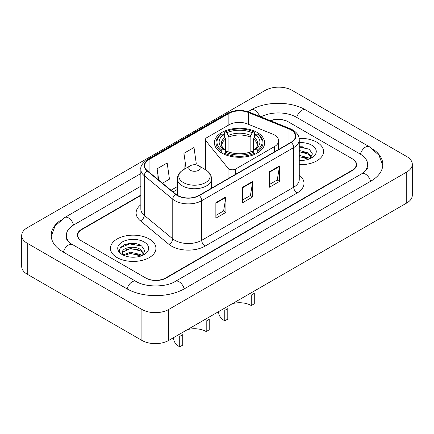 <?xml version="1.0" encoding="UTF-8"?>
<svg xmlns="http://www.w3.org/2000/svg" width="434" height="434" viewBox="0 0 434 434"><rect width="100%" height="100%" fill="white"/><g stroke="black" fill="none" stroke-linecap="round" stroke-linejoin="round"><path stroke-width="0.65" d="M274.451 134.99A14.224 8.213 0 0 0 272.552 134.073L247.315 123.869A14.224 8.213 0 0 0 229.098 124.791L206.796 137.665A4.741 2.74 0 0 0 205.407 139.602A4.741 2.74 0 0 0 205.852 140.757L228.029 168.213A4.741 2.74 0 0 0 235.678 168.994L274.451 146.605A14.224 8.213 0 0 0 278.617 140.8A14.224 8.213 0 0 0 274.451 134.99M257.297 132.511A25.129 14.506 0 0 0 229.911 129.365A25.129 14.506 0 0 0 214.401 142.77A25.129 14.506 0 0 0 221.758 153.028A25.129 14.506 0 0 0 249.143 156.175A25.129 14.506 0 0 0 264.653 142.77A25.129 14.506 0 0 0 257.297 132.511M140.844 195.49L81.896 229.521A14.224 8.213 0 0 0 77.735 235.326A14.224 8.213 0 0 0 81.896 241.13L145.596 277.906A14.224 8.213 0 0 0 165.707 277.906L352.104 170.291A14.224 8.213 0 0 0 356.265 164.486A14.224 8.213 0 0 0 352.104 158.681L288.404 121.905A14.224 8.213 0 0 0 270.67 120.798M362.916 173.047A25.601 14.783 0 0 0 367.647 164.486A25.601 14.783 0 0 0 360.149 154.032L296.449 117.261A25.601 14.783 0 0 0 260.948 116.871M140.844 186.197L73.851 224.872A25.601 14.783 0 0 0 66.353 235.326A25.601 14.783 0 0 0 71.084 243.886M141.907 309.453A18.966 10.948 0 0 0 168.723 309.453L406.745 172.032A18.966 10.948 0 0 0 412.3 164.291A18.966 10.948 0 0 0 406.745 156.549L292.093 90.359A18.966 10.948 0 0 0 265.277 90.359L27.255 227.774A18.966 10.948 0 0 0 21.7 235.521A18.966 10.948 0 0 0 27.255 243.262L141.907 309.453L141.907 340.424A18.966 10.948 0 0 0 168.723 340.424L406.745 203.003A18.966 10.948 0 0 0 412.3 195.262L412.3 164.291M21.7 235.521L21.7 266.487A18.966 10.948 0 0 0 27.255 274.228L141.907 340.424M60.614 220.271A40.774 23.539 0 0 0 51.185 235.326A40.774 23.539 0 0 0 63.125 251.97L126.82 288.746A40.774 23.539 0 0 0 184.483 288.746L370.875 181.13A40.774 23.539 0 0 0 382.815 164.486A40.774 23.539 0 0 0 373.386 149.432M135.088 243.593A18.966 10.948 0 0 0 123.988 244.912M302.71 146.817A18.966 10.948 0 0 0 299.259 146.8M316.901 142.227A22.758 13.139 0 0 0 299.151 138.413A22.758 13.139 0 0 1 316.901 142.227A22.758 13.139 0 0 1 323.569 151.52A22.758 13.139 0 0 0 316.901 142.227M149.28 239.004A22.758 13.139 0 0 0 124.482 236.156A22.758 13.139 0 0 0 110.431 248.291A22.758 13.139 0 0 0 117.099 257.584A22.758 13.139 0 0 0 141.896 260.433A22.758 13.139 0 0 0 155.947 248.291A22.758 13.139 0 0 0 149.28 239.004A22.758 13.139 0 0 0 124.482 236.156A22.758 13.139 0 0 0 110.431 248.291A22.758 13.139 0 0 0 117.099 257.584A22.758 13.139 0 0 0 141.896 260.433A22.758 13.139 0 0 0 155.947 248.291A22.758 13.139 0 0 0 149.28 239.004M291.019 129.918A15.174 8.761 180 0 1 295.462 136.113A15.174 8.761 180 0 1 291.019 142.303L199.032 195.414A15.174 8.761 180 0 1 175.878 194.248L147.381 170.746A15.174 8.761 180 0 1 144.636 165.723A15.174 8.761 180 0 1 149.079 159.533L228.87 113.464A15.174 8.761 180 0 1 248.297 112.482L288.995 128.936A15.174 8.761 180 0 1 291.019 129.918M291.29 129.761A15.548 8.978 0 0 0 289.212 128.757L248.514 112.303A15.548 8.978 0 0 0 228.599 113.312L148.813 159.376A15.548 8.978 0 0 0 147.066 170.877L175.564 194.372A15.548 8.978 0 0 0 199.298 195.571L291.29 142.46A15.548 8.978 0 0 0 291.29 129.761M215.861 202.694L215.861 218.177L225.919 212.372L225.919 196.884L215.861 202.694M215.861 215.432L223.608 210.957L225.875 197.399A3.792 2.192 -120 0 0 225.919 196.884M223.537 210.995L225.919 212.372M269.498 171.723L269.498 187.211L279.556 181.401L279.556 165.918L269.498 171.723M269.498 184.461L277.245 179.991L279.512 166.434A3.792 2.192 -120 0 0 279.556 165.918M277.174 180.029L279.556 181.401M242.682 187.211L242.682 202.694L252.734 196.884L252.734 181.401L242.682 187.211M242.682 199.944L250.423 195.474L252.696 181.917A3.792 2.192 -120 0 0 252.734 181.401M250.358 195.512L252.734 196.884M299.259 164.627A22.758 13.139 0 0 0 323.569 151.52A22.758 13.139 0 0 1 299.259 164.627M140.844 195.099L81.565 229.326A14.224 8.213 0 0 0 77.398 235.13A14.224 8.213 0 0 0 81.565 240.941L145.927 278.102A14.224 8.213 0 0 0 166.043 278.102L352.435 170.486A14.224 8.213 0 0 0 356.602 164.681A14.224 8.213 0 0 0 352.435 158.871L288.073 121.71A14.224 8.213 0 0 0 270.263 120.636M162.468 183.191L169.455 179.155L167.182 162.978L157.124 168.783L157.124 178.786M194.448 164.725L196.271 163.672L194.003 147.495L183.945 153.3L184.108 168.69M184.797 168.945L183.945 168.631M183.945 153.3L186.04 168.229M157.124 168.783L158.714 180.094M299.259 160.271L301.831 160.423M299.259 155.356L308.39 157.835L309.643 158.844M299.259 156.587L308.612 159.224M299.259 150.441L308.39 152.92L311.466 157.173M299.259 151.667L308.39 154.151L311.227 157.493M299.259 160.401A15.456 8.924 0 0 0 311.742 157.83A15.456 8.924 0 0 0 311.742 145.206A15.456 8.924 0 0 0 299.259 142.64M310.006 158.692L312.431 153.934L309.366 149.323L299.259 146.556M299.259 147.034L309.154 149.182M299.259 151.949L305.737 152.795M299.259 156.864L305.737 157.71M251.259 305.547L251.259 295.093L254.281 293.351L254.281 303.805L251.259 305.547A16.595 9.581 0 0 0 232.369 303.675M227.796 308.639L227.796 319.093L224.779 320.834L224.779 310.381L227.796 308.639M221.307 152.763L221.307 151.352L221.98 150.191A22.568 13.031 0 0 1 221.98 133.802L223.532 134.697A20.387 11.772 0 0 0 223.532 149.296L225.067 150.164L225.561 151.992M225.561 151.249L225.561 138.994L223.532 134.697M224.66 136.639L224.66 132.251L225.333 131.865A22.568 13.031 0 0 1 253.722 131.865L252.17 132.761A20.387 11.772 0 0 0 226.884 132.761L228.913 137.057L228.913 152.046M250.141 152.046L250.141 137.057L252.17 132.761M224.66 153.289A23.517 13.579 0 0 0 254.395 153.289L253.722 152.122A22.568 13.031 0 0 1 225.333 152.122L224.66 153.289L224.66 154.466M254.395 154.466L254.395 153.289M221.98 133.802L221.307 134.187A23.517 13.579 0 0 0 216.013 142.77A23.517 13.579 0 0 0 221.307 151.352M253.722 131.865L254.395 132.251L254.395 136.639M225.333 152.122L226.884 151.227A20.387 11.772 0 0 0 252.17 151.227L253.722 152.122M223.532 149.296L221.98 150.191M226.884 132.761L225.333 131.865M225.067 137.339A18.233 10.53 0 0 0 225.067 150.164L225.154 150.224C222.561 147.717 221.508 146.014 221.986 145.119A17.539 10.128 0 0 1 225.561 138.994M257.747 151.352A23.517 13.579 0 0 0 263.042 142.77A23.517 13.579 0 0 0 257.747 134.187L257.074 133.802A22.568 13.031 0 0 1 257.074 150.191L257.747 151.352L257.747 152.763M257.074 150.191L255.523 149.296A20.387 11.772 0 0 0 255.523 134.697L257.074 133.802M255.523 134.697L253.494 138.994L253.494 151.249L253.988 150.164L255.523 149.296M253.494 138.994A17.539 10.128 0 0 1 257.069 145.119C257.546 146.019 256.494 147.723 253.906 150.224L253.988 150.164A18.233 10.53 0 0 0 253.988 137.339M253.494 151.992L253.494 151.249M218.665 311.59L218.665 312.323A20.859 12.043 0 0 0 224.779 320.834M206.204 331.56L206.204 321.106L209.221 319.364L209.221 329.818L206.204 331.56A16.595 9.581 0 0 0 187.314 329.688M182.741 334.652L182.741 345.106L179.719 346.847L179.719 336.393L182.741 334.652M190.45 170.329A5.691 3.282 0 0 0 198.495 170.329A5.691 3.282 0 0 0 198.495 165.685L205.559 169.765A15.678 9.054 0 0 1 205.559 182.568A15.678 9.054 0 0 1 183.387 182.568A15.678 9.054 0 0 1 183.387 169.765C179.524 172.059 177.528 175.103 177.403 178.9A17.067 9.852 0 0 0 182.405 185.871A17.067 9.852 0 0 0 201.002 188.003A17.067 9.852 0 0 0 211.537 178.9C211.412 175.103 209.421 172.059 205.559 169.765L198.495 165.685A5.691 3.282 0 0 0 190.45 165.685A5.691 3.282 0 0 0 190.45 170.329M173.611 337.603L173.611 338.336A20.859 12.043 0 0 0 179.719 346.847M130.601 257.091L134.214 257.199M123.511 254.823L130.417 252.192L140.768 254.612L142.021 255.615M124.151 255.485L130.417 253.418L140.996 255.995M123.625 255.3L122.513 252.707A10.72 6.19 0 0 0 124.243 255.572M143.849 253.95L140.768 249.696C134.334 244.895 121.097 247.857 122.513 252.707L122.475 252.235M122.54 252.859L122.838 252.062L130.417 248.503L140.768 250.923L143.605 254.27M142.39 255.469L144.81 250.711L141.744 246.094C130.9 238.299 111.625 248.573 122.757 254.872L122.811 254.904M144.121 241.982A15.456 8.924 0 0 0 122.258 241.982A15.456 8.924 0 0 0 122.258 254.606A15.456 8.924 0 0 0 144.121 254.606A15.456 8.924 0 0 0 144.121 241.982M120.495 247.646L129.571 243.919L141.538 245.953M126.164 249.452L129.571 248.839L138.115 249.572M126.164 254.373L129.571 253.754L138.115 254.487M205.852 140.757L205.852 169.938M228.029 168.213L228.029 178.672M235.678 168.994L235.678 174.256M274.451 146.605L274.451 151.867M184.195 288.908A7.584 4.378 -120 0 0 175.325 281.4C166 287.433 145.303 287.433 135.978 281.4L70.042 243.143C68.133 241.559 67.004 240.235 66.668 239.161L66.353 237.648M127.108 288.908A7.584 4.378 -60 0 1 135.978 281.4M63.413 252.138A7.584 4.378 -60 0 1 72.283 244.624M51.223 236.394L54.999 226.076L64.699 217.532A7.584 4.378 60 0 1 73.568 225.04M248.004 111.701L251.091 109.916A7.584 4.378 60 0 1 259.624 116.334M251.091 109.916C265.885 101.117 290.813 101.117 305.607 109.916A7.584 4.378 120 0 0 296.737 117.424M305.607 109.916L369.301 146.692A7.584 4.378 120 0 0 360.432 154.2M370.587 181.298A7.584 4.378 -120 0 0 361.717 173.79L175.325 281.4M168.723 340.424L168.723 309.453M27.255 274.228L27.255 243.262M406.745 203.003L406.745 172.032M299.259 175.124A23.707 13.687 180 0 1 297.057 193.016L205.065 246.127A4.741 2.74 60 0 1 201.712 240.317L293.704 187.211A18.966 10.948 0 0 0 299.259 179.464L299.259 139.829A18.966 10.948 180 0 1 293.704 147.571A4.741 2.74 -120 0 0 291.29 142.46M205.065 246.127A23.707 13.687 180 0 1 171.544 246.127A23.707 13.687 180 0 1 168.886 244.299L140.388 220.803A23.707 13.687 180 0 1 140.844 204.739M174.897 240.317A18.966 10.948 0 0 0 201.712 240.317L201.712 200.682A18.966 10.948 180 0 1 172.77 199.217L144.272 175.721A18.966 10.948 180 0 1 140.844 169.439L140.844 209.079A18.966 10.948 0 0 0 144.272 215.362L172.77 238.857A18.966 10.948 0 0 0 174.897 240.317M299.259 139.829C298.95 136.569 298.652 133.856 292.722 129.918L290.227 128.708A4.741 2.219 112 0 0 289.212 128.757M290.227 128.708L249.534 112.254C241.678 109.477 234.224 109.878 227.166 113.464A4.741 2.74 60 0 1 228.599 113.312M148.813 159.376A4.741 2.74 -120 0 0 147.381 159.528C142.46 163.065 140.28 166.368 140.844 169.439M147.066 170.877A4.741 3.174 129.5 0 0 144.272 175.721L144.272 215.362A4.741 3.174 -50.5 0 1 140.388 220.803M249.534 112.254A4.741 2.219 112 0 0 248.514 112.303M175.564 194.372A4.741 3.174 129.5 0 0 172.77 199.217L172.77 238.857A4.741 3.174 -50.5 0 1 168.886 244.299M199.298 195.571A4.741 2.74 60 0 1 201.712 200.682L293.704 147.571L293.704 187.211A4.741 2.74 60 0 0 297.057 193.016M149.079 159.533L149.079 172.152M288.995 128.936L288.995 143.475M248.297 112.482L248.297 124.265M228.87 113.464L228.87 124.921M177.403 186.533L171.007 190.228M242.682 187.7L252.696 181.917M269.498 172.217L279.512 166.434M215.861 203.183L225.875 197.399M250.141 137.057A17.539 10.128 0 0 0 228.913 137.057M250.635 135.403A18.233 10.53 0 0 0 228.42 135.403M205.407 139.602L205.407 169.678M278.617 140.8L278.617 149.464M64.699 217.532L140.844 173.567M382.777 165.555L379.001 155.242L369.301 146.692M367.647 166.808C368.705 167.578 366.725 169.906 361.717 173.79M227.166 113.464L147.381 159.528M177.403 189.419L173.063 191.926M216.013 147.88L216.013 142.77M263.042 147.88L263.042 142.77M211.537 188.193L211.537 178.9M177.403 195.316L177.403 178.9M190.45 165.685L183.387 169.765"/></g></svg>

